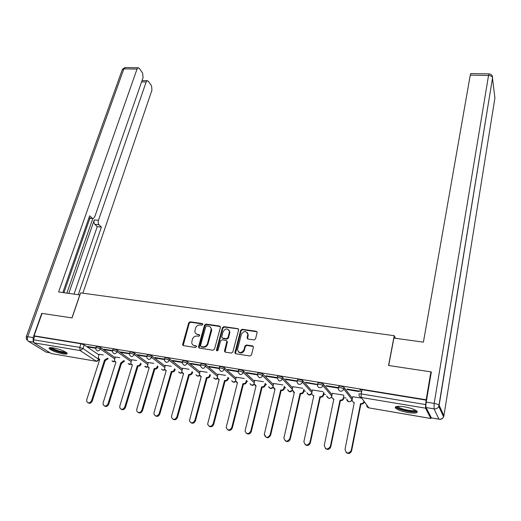 <?xml version="1.0" encoding="UTF-8"?>
<svg xmlns="http://www.w3.org/2000/svg" width="521" height="521" viewBox="0 0 521 521"><rect width="100%" height="100%" fill="white"/><g stroke="black" fill="none" stroke-linecap="round" stroke-linejoin="round"><path stroke-width="0.78" d="M202.78 324.479L202.213 323.534L190.191 321.809L188.732 322.825L182.565 344.759L183.392 345.612L195.505 347.5L196.58 346.432L195.981 345.801L194.405 345.56C192.874 345.241 191.975 344.296 191.708 342.727L192.347 339.34C193.226 337.048 194.802 335.954 197.075 336.052L198.644 336.286L199.68 335.57L199.113 334.612L197.544 334.378C196 334.065 195.101 333.121 194.847 331.545L195.479 328.237C196.352 325.97 197.915 324.883 200.188 324.967L201.751 325.195L202.78 324.479M202.773 324.003L190.666 322.252L189.208 323.267L183.184 345.553M196.528 346.237L194.405 345.56M199.667 335.062L197.544 334.378M53.396 347.904C50.12 347.403 48.7 347.611 49.124 348.529C51.468 350.62 56.021 352.385 62.781 353.818C66.095 354.339 67.541 354.13 67.111 353.199C64.78 351.108 60.208 349.344 53.396 347.904M404.524 406.836C397.621 405.866 394.599 406.276 395.465 408.06C397.445 409.845 401.593 411.343 407.91 412.541C414.84 413.537 417.894 413.133 417.067 411.316C415.068 409.526 410.887 408.034 404.524 406.836M254.033 339.926L255.55 338.871L257.159 332.385L256.228 331.284L242.167 329.265L240.669 330.307L234.867 352.717L235.779 353.772L249.956 355.98L251.487 354.918L253.447 347.025L252.516 345.911L246.446 344.993L244.929 346.048L243.965 349.786C241.36 353.485 239.191 353.479 237.459 349.767L241.353 334.28C243.978 330.607 246.14 330.633 247.827 334.358L247.052 337.953L247.976 339.028L254.033 339.926M34.067 335.83L42.051 313.401L72.054 317.914L80.599 292.887L394.215 335.687L388.562 365.488L430.913 371.857L426.178 399.77L34.067 335.83L34.699 336.227L33.442 339.764L79.739 347.409L83.021 348.549L99.374 359.764M220.409 327.39L219.575 326.029L206.003 324.082L204.532 325.104L198.514 346.699L199.328 348.093L213.004 350.223L214.502 349.181L220.409 327.39M223.926 326.647L237.739 328.634L238.598 330.008L232.828 352.027L231.317 353.075L225.333 352.144L224.44 351.134L226.902 341.398L226.01 340.395L222.083 339.803L220.591 340.845L218.091 350.119C217.439 351.063 216.886 351.082 216.423 350.164L222.441 327.683L223.926 326.647L224.362 327.09L238.234 328.836M361.528 392.313L359.868 390.001C359.692 389.552 360.421 389.441 362.056 389.662L361.209 393.922L425.624 404.563L425.533 408.177L430.834 418.48L431.342 417.816M228.432 378.226L228.953 378.311M246.817 381.32L247.553 381.444M265.534 384.465L266.498 384.628M284.59 387.676L285.795 387.878M303.997 390.939L305.449 391.186M323.769 394.267L325.482 394.553M343.912 397.66L345.885 397.992M430.913 371.857L431.232 372.593M426.178 399.77L425.624 404.563M34.699 336.227L80.95 343.775L84.226 344.922L98.866 354.84M96.47 361.313L51.312 353.57L33.904 342.831L33.442 339.764M112.458 350.574L104.018 349.194L104.871 349.786L105.008 349.357M119.81 357.699L115.18 356.983M129.469 353.368L120.748 351.935L121.575 352.528L121.712 352.092M136.678 360.519L131.592 359.724M146.779 356.208L137.772 354.729L138.573 355.322L138.703 354.886M153.838 363.391L148.283 362.518M164.402 359.099L155.095 357.569L155.87 358.161L156 357.719M171.305 366.309L165.268 365.358M182.343 362.043L172.731 360.467L173.473 361.06L173.604 360.61M189.077 369.278L182.539 368.243M200.611 365.039L190.679 363.411L191.396 364.003L191.526 363.547M207.176 372.307L200.123 371.186M219.217 368.093L208.96 366.413L209.644 366.999L209.768 366.543M225.606 375.38L218.012 374.176M238.169 371.206L227.573 369.467L228.231 370.053L228.348 369.591M244.369 378.52L236.221 377.224M256.254 331.284L256.625 331.727L242.584 329.708L241.086 330.75L235.446 353.661M257.472 374.371L246.531 372.574L247.156 373.166L247.273 372.697M263.476 381.711L254.762 380.323M277.146 377.601L265.84 375.745L266.433 376.331L266.55 375.862M282.949 384.967L273.636 383.482M297.113 380.942L285.521 378.975L286.075 379.562L286.192 379.08M302.786 388.282L292.861 386.699M317.484 384.387L305.573 382.264L306.094 382.85L306.198 382.368M323 391.662L312.437 389.982M338.357 388.054L337.979 387.578L326.009 385.618L326.491 386.198L326.595 385.716M343.6 395.107L332.385 393.316M347.286 389.617L359.47 391.623L359.047 391.037L346.843 389.037L347.286 389.617L347.39 389.122M361.724 398.135L352.704 396.722M338.435 387.676L338.676 386.536C339.672 385.814 341.47 386.107 344.062 387.409L352.294 398.122L351.955 399.854M317.621 384.251L317.869 383.111C318.839 382.414 320.604 382.707 323.176 383.997L332.092 394.697M297.204 380.884L297.465 379.757C298.39 379.08 300.135 379.373 302.688 380.649L312.164 391.232M277.172 377.588L277.439 376.468C278.331 375.804 280.051 376.103 282.584 377.36L292.594 387.845M257.517 374.352L257.791 373.238C258.65 372.593 260.344 372.893 262.864 374.137L273.382 384.537M238.221 371.173L238.507 370.066C239.334 369.441 241.002 369.741 243.502 370.972L254.515 381.3M219.282 368.054L219.575 366.953C220.376 366.348 222.018 366.647 224.499 367.859L235.987 378.129M200.683 364.993L200.989 363.899C201.764 363.313 203.379 363.612 205.847 364.811L217.785 375.022M182.422 361.991L182.734 360.897C183.483 360.33 185.079 360.636 187.527 361.815L199.901 371.974M164.486 359.041L164.805 357.953C165.535 357.399 167.111 357.706 169.54 358.871L182.33 368.985M146.87 356.143L147.196 355.062C147.899 354.527 149.462 354.834 151.871 355.986L165.059 366.048M129.56 353.297L129.898 352.216C130.582 351.701 132.119 352.014 134.516 353.147L148.088 363.17M112.556 350.496L112.894 349.422C113.565 348.927 115.082 349.239 117.459 350.353L131.403 360.343M95.838 347.748L96.19 346.68C96.841 346.198 98.339 346.511 100.696 347.611L114.998 357.569M394.215 335.687L395.511 338.298M95.74 347.833L87.58 346.491L88.453 347.084L88.59 346.66M103.236 354.931L99.042 354.28M88.453 347.084L95.714 348.282M426.367 400.161L362.056 389.662M104.871 349.786L112.432 351.024M121.575 352.528L129.442 353.824M138.573 355.322L146.753 356.664M155.87 358.161L164.376 359.562M173.473 361.06L182.317 362.512M191.396 364.003L200.578 365.508M209.644 366.999L219.178 368.568M228.231 370.053L238.123 371.681M247.156 373.166L257.42 374.853M266.433 376.331L277.081 378.083M286.075 379.562L297.113 381.372M306.094 382.85L317.536 384.726M326.491 386.198L338.337 388.145M196.104 333.792L198.013 334.808M193.03 345.006L194.88 345.977M220.344 326.569L206.459 324.524L204.994 325.547L199.081 348.021M206.798 325.925L205.769 326.641L200.494 345.618L201.067 346.589L202.741 346.849C205.046 346.96 206.635 345.853 207.508 343.534L211.22 329.148C210.998 327.481 210.08 326.485 208.459 326.166L206.798 325.925M200.989 346.576L201.536 347.012L201.067 346.589M210.471 327.266L211.669 329.591L211.539 330.959L207.97 343.958C207.097 346.276 205.508 347.377 203.203 347.266L201.536 347.012M238.533 329.2L237.739 328.634M226.772 340.929L227.299 342.219L225.02 352.046M224.362 327.09L222.877 328.126L216.931 350.828M229.312 332.587L229.422 331.584C227.703 328.054 225.58 328.08 223.053 331.675L221.653 337.12L222.539 338.103L226.466 338.689L227.964 337.647L229.312 332.587L229.741 333.03L229.852 332.027L228.836 329.936M229.741 333.03L228.393 338.083L226.902 339.119L222.981 338.539M247.254 332.593L248.237 334.795L247.586 338.897M238.546 352.02C240.956 353.759 242.903 353.153 244.388 350.21L243.965 349.786M253.317 346.478L246.856 345.423L245.345 346.472L244.388 350.21M257.048 331.877L256.625 331.727M105.209 360.617L104.493 360.128L107.456 358.207L108.166 358.689L105.209 360.617L92.302 401.014C91.221 403.189 89.807 403.795 88.069 402.824M99.062 354.234L98.274 358.194L99.745 359.327L86.753 399.659L86.799 401.678C88.446 403.547 90.029 403.182 91.553 400.584L104.493 360.128M99.674 359.542L99.322 359.23M124.571 361.046L121.627 363.404L120.774 362.896L123.881 360.565M115.2 356.931L114.412 360.858L115.942 362.075L103.138 402.811L103.171 404.758C104.832 406.751 106.447 406.413 108.023 403.749L120.774 362.896M121.465 363.378L108.752 404.172C107.671 406.373 106.238 406.979 104.467 405.989M115.87 362.303L115.467 361.965M141.152 363.762L141.015 364.231C140.455 365.631 139.504 366.289 138.163 366.211L137.485 365.729C138.827 365.807 139.784 365.149 140.344 363.749L140.481 363.28M131.611 359.672L130.823 363.554L132.419 364.869L119.81 406.009L119.823 407.878C121.491 410.007 123.145 409.701 124.779 406.966L137.329 365.703M138 366.185L125.489 407.389C124.402 409.623 122.956 410.229 121.146 409.213M132.341 365.117L131.885 364.739M79.895 294.938L58.612 291.955L137.03 69.085L123.874 68.844L27.743 336.722L33.116 337.601L41.752 313.355L71.95 317.901L79.811 294.873M68.818 293.356L94.301 219.882L98.482 220.285L146.147 82.005L141.588 81.895M98.482 220.285C97.955 222.193 98.13 223.685 99.003 224.766L94.829 224.349C93.943 223.268 93.773 221.777 94.301 219.882M78.28 294.658L101.406 227.078L99.003 224.766M82.865 293.193L151.93 90.198L151.546 85.841L148.329 81.25L147.267 80.683L146.147 82.005M88.935 217.882L93.168 218.546L94.796 216.71L143.067 77.636L142.656 73.161L139.296 68.362L138.169 67.763L137.03 69.085M92.165 218.195L89.664 215.792L62.82 292.535M33.116 337.601L33.246 341.626M66.883 293.089L92.81 218.54M89.912 218.227L63.914 292.685M92.627 218.494L88.837 218.149M74.041 294.078L97.245 226.655L94.829 224.349M97.245 226.655L101.406 227.078M426.087 407.539L431.368 417.868L438.988 419.171L434.013 408.861L426.087 407.539C425.781 406.588 425.826 404.778 426.23 402.114L431.342 371.922L388.705 365.514L393.902 338.077L423.41 342.141L470.255 75.122L470.893 73.565M439.021 419.223L431.368 417.868M66.271 352.417C65.848 353.779 55.213 351.167 51.716 348.849L50.563 347.631M51.527 347.663L52.413 348.367C57.284 350.802 61.641 351.981 65.47 351.916M49.567 347.735L50.726 348.679C54.327 351.05 64.943 353.902 67.001 353.049M416.051 410.496C416.767 413.303 398.363 409.923 396.989 407.025L396.911 406.419M397.744 406.328L397.927 406.608C399.587 409.044 413.967 411.916 415.302 410.066M395.615 406.816L395.732 406.973C397.731 409.884 414.807 413.433 417.132 411.401M158.019 366.523L157.856 367.071C157.303 368.484 156.346 369.155 154.984 369.07L154.333 368.588C155.694 368.673 156.652 368.002 157.212 366.589L157.375 366.035M148.303 362.46L147.515 366.296L149.169 367.715L136.769 409.272L136.762 411.043C138.443 413.316 140.136 413.049 141.829 410.242L154.17 368.562M154.822 369.044L142.513 410.665C141.432 412.925 139.96 413.531 138.111 412.489M149.097 367.976L148.583 367.565M175.186 369.317L174.997 369.962C174.45 371.388 173.48 372.066 172.099 371.981L171.468 371.499C172.855 371.584 173.819 370.906 174.372 369.48L174.561 368.829M165.281 365.299L164.493 369.076L166.219 370.607L154.034 412.586L154.008 414.254C155.688 416.689 157.414 416.461 159.185 413.576L171.298 371.473M171.93 371.948L159.843 413.993C158.755 416.286 157.264 416.898 155.375 415.823M166.14 370.88L165.567 370.431M192.646 372.15L192.438 372.906C191.891 374.345 190.92 375.022 189.514 374.938L188.902 374.456C190.315 374.547 191.292 373.863 191.832 372.424L192.047 371.662M182.558 368.191L181.777 371.896L183.561 373.55L171.604 415.96L171.559 417.51C173.239 420.115 174.997 419.933 176.847 416.963L188.732 374.43M189.344 374.912L177.485 417.386C176.391 419.711 174.88 420.317 172.939 419.21M183.483 373.837L182.845 373.349M210.419 375.016L210.184 375.895C209.644 377.354 208.66 378.038 207.234 377.946L206.648 377.471C208.081 377.556 209.064 376.872 209.605 375.413L209.846 374.534M200.136 371.128L199.361 374.755L201.21 376.546L189.423 420.812C191.096 423.599 192.894 423.469 194.821 420.421L206.472 377.438M207.058 377.92L195.44 420.831C194.34 423.195 192.803 423.807 190.823 422.655M201.132 376.846L200.422 376.312M228.511 377.927L228.244 378.943C227.716 380.415 226.72 381.105 225.267 381.014L224.707 380.538C226.166 380.63 227.163 379.933 227.69 378.461L227.957 377.445M218.025 374.117L217.257 377.66L219.172 379.594L207.619 424.166C209.266 427.142 211.109 427.07 213.135 423.931L224.531 380.506M226.941 341.867L227.189 341.314M225.092 380.981L213.721 424.348C212.614 426.751 211.051 427.357 209.025 426.158M219.094 379.907L218.312 379.321M246.928 380.871L246.635 382.043C246.107 383.534 245.104 384.224 243.626 384.133L243.092 383.658C244.577 383.749 245.58 383.052 246.107 381.567L246.4 380.382M236.234 377.158L235.479 380.61L237.459 382.701L226.153 427.565C227.768 430.75 229.644 430.737 231.773 427.513L242.916 383.625M243.45 384.101L232.34 427.923C231.22 430.372 229.624 430.971 227.553 429.727M237.381 383.02L236.514 382.381M265.684 383.84L265.352 385.201C264.837 386.706 263.821 387.409 262.317 387.311L261.816 386.836C263.32 386.927 264.336 386.224 264.85 384.726L265.182 383.358M254.776 380.258L254.033 383.606L256.078 385.859L245.033 431.017C246.609 434.416 248.517 434.468 250.764 431.16L261.633 386.803M262.135 387.279L251.298 431.57C250.171 434.065 248.543 434.657 246.42 433.348M255.993 386.191L255.036 385.494M284.785 386.842L284.414 388.419C283.906 389.936 282.883 390.646 281.353 390.542L280.878 390.066C282.408 390.17 283.431 389.461 283.945 387.937L284.316 386.361M273.655 383.417L272.932 386.654L275.036 389.076L264.277 434.521C265.795 438.148 267.735 438.272 270.106 434.879L280.689 390.04M281.171 390.516L270.614 435.282C268.25 438.669 266.309 438.552 264.792 434.924M274.951 389.421L273.896 388.653M304.238 389.864L303.828 391.694C303.326 393.225 302.297 393.941 300.741 393.837L300.291 393.362C301.848 393.466 302.883 392.749 303.385 391.212L303.802 389.389M292.874 386.628L292.19 389.747L294.339 392.352L283.886 438.083C285.332 441.945 287.312 442.14 289.813 438.662L300.103 393.335M300.552 393.804L290.288 439.066C289.122 441.665 287.423 442.238 285.195 440.786M294.261 392.71L293.102 391.864M324.062 392.906L323.606 395.029C323.111 396.579 322.069 397.302 320.487 397.191L320.07 396.722C321.652 396.826 322.694 396.103 323.196 394.553L323.652 392.424M312.457 389.897L311.805 392.899C311.747 394.377 312.418 395.296 313.818 395.66L303.88 441.71C305.247 445.807 307.253 446.08 309.897 442.518L319.874 396.689M320.291 397.158L310.34 442.915C309.148 445.585 307.41 446.139 305.117 444.589M313.929 396.058L312.652 395.12M343.372 397.953L343.756 398.428C343.267 399.991 342.212 400.721 340.604 400.61L340.22 400.141C341.835 400.252 342.883 399.522 343.372 397.953L343.886 395.465M332.405 393.231L331.792 396.11C331.669 397.673 332.352 398.656 333.844 399.06L324.27 445.396C325.534 449.74 327.566 450.092 330.366 446.451L340.024 400.108M340.408 400.577L330.776 446.849C329.552 449.584 327.768 450.118 325.417 448.457M333.961 399.47L332.561 398.428M364.322 401.678L364.251 402.03C363.723 403.528 362.675 404.218 361.105 404.094L360.747 403.625C362.323 403.749 363.378 403.059 363.905 401.561L363.977 401.203M352.724 396.631L352.157 399.431C351.988 401.059 352.691 402.088 354.26 402.525L345.039 449.265C346.185 453.687 348.236 454.143 351.193 450.626L360.552 403.593M360.903 404.062L351.571 451.017C350.236 453.7 348.412 454.156 346.1 452.384M202.676 323.977L202.213 323.534M196.456 346.224L195.981 345.801M199.582 335.042L199.113 334.612M425.533 408.177L361.222 397.451L368.875 407.884L430.834 418.48M84.226 344.922L83.021 348.549L80.149 350.548L33.904 342.831M99.231 359.197L96.405 361.281L80.149 350.548L79.739 347.409L80.95 343.775M51.312 353.57L96.886 361.385L99.524 359.288M344.068 387.416L343.762 388.907L351.994 399.6C351.499 401.144 350.457 401.854 348.862 401.743C347.474 401.391 346.771 400.499 346.739 399.066M323.176 383.997L322.857 385.475L331.792 396.123M302.688 380.649L302.356 382.108L311.851 392.639M282.584 377.36L282.245 378.806L292.274 389.246M262.864 374.137L262.512 375.563L273.05 385.918M243.502 370.972L243.144 372.378L254.176 382.668M224.499 367.859L224.134 369.259L235.642 379.483M205.847 364.811L205.469 366.191L217.426 376.364M187.527 361.815L187.143 363.183L199.536 373.303M169.54 358.871L169.149 360.226L181.959 370.301M151.871 355.986L151.474 357.321L164.682 367.351M134.516 353.147L134.105 354.469L147.704 364.459M117.459 350.353L117.043 351.668L131.012 361.62M100.696 347.611L100.279 348.914L114.594 358.832M95.766 347.976C96.418 347.5 97.922 347.813 100.279 348.914C99.687 350.327 98.723 350.998 97.381 350.926L96.001 349.741L95.766 347.976M114.698 361.398L113.168 361.724L111.976 360.91M112.477 350.731C113.148 350.242 114.666 350.548 117.043 351.668C116.457 353.095 115.486 353.772 114.125 353.7L112.686 352.417L112.477 350.731M129.488 353.538C130.172 353.03 131.709 353.336 134.105 354.469C133.526 355.908 132.542 356.592 131.162 356.52L129.657 355.133L129.488 353.538M146.792 356.397C147.502 355.869 149.058 356.175 151.474 357.321C150.895 358.78 149.905 359.464 148.498 359.392L146.935 357.888L146.792 356.397M164.415 359.301C165.137 358.754 166.713 359.067 169.149 360.226C168.576 361.698 167.573 362.395 166.147 362.31L164.519 360.688L164.415 359.301M182.343 362.264C183.092 361.698 184.695 362.004 187.143 363.183C186.577 364.667 185.567 365.371 184.115 365.286L182.422 363.534L182.343 362.264M200.605 365.28C201.38 364.693 203.001 365 205.469 366.191C204.909 367.696 203.893 368.399 202.415 368.314L200.657 366.419L200.605 365.28M219.204 368.347C220.005 367.748 221.646 368.047 224.134 369.259C223.581 370.776 222.552 371.486 221.047 371.401L219.23 369.35L219.204 368.347M238.143 371.473C238.97 370.854 240.637 371.154 243.144 372.378C242.597 373.915 241.562 374.632 240.031 374.54L238.149 372.326L238.143 371.473M257.439 374.658C258.299 374.019 259.986 374.319 262.512 375.563C261.972 377.113 260.923 377.836 259.367 377.745L257.426 375.354L257.439 374.658M277.094 377.907C277.986 377.25 279.705 377.549 282.245 378.806C281.711 380.369 280.656 381.105 279.067 381.007L277.094 377.907M297.126 381.216C298.058 380.538 299.803 380.831 302.356 382.108C301.835 383.69 300.767 384.433 299.152 384.329C297.745 383.977 297.068 383.052 297.107 381.574L297.126 381.216M317.55 384.583C318.513 383.886 320.285 384.185 322.857 385.475C322.343 387.077 321.262 387.826 319.62 387.722C318.123 387.324 317.426 386.341 317.53 384.765L317.55 384.583M338.363 388.021C339.36 387.305 341.157 387.598 343.756 388.9L343.749 388.946C343.228 390.542 342.147 391.284 340.493 391.173C338.891 390.737 338.181 389.688 338.363 388.021L338.363 388.021M131.09 364.114L129.462 364.492L128.212 363.612M147.762 366.869L146.036 367.305L144.721 366.354M164.727 369.669L162.891 370.171L161.517 369.135M181.985 372.508L180.045 373.082L178.592 371.961M199.55 375.394L197.492 376.045L195.974 374.82M217.426 378.318L215.245 379.054L213.649 377.725M235.622 381.281L233.317 382.127L231.643 380.662M254.144 384.283L251.708 385.247L249.956 383.645M273.004 387.318L270.438 388.425L268.602 386.66M292.216 390.379L289.507 391.668L287.592 389.715M311.792 393.44L308.927 394.964L306.934 392.801M331.76 396.396C331.193 397.797 330.177 398.441 328.705 398.324L326.647 395.921M359.021 394.241C358.839 393.798 359.568 393.694 361.209 393.922L361.222 397.451C359.588 397.002 358.852 395.934 359.021 394.241M430.854 418.519L368.875 407.884C367.364 407.481 366.641 406.497 366.712 404.934M183.092 344.648L182.604 344.231M189.208 323.267L188.732 322.825M190.666 322.252L190.191 321.809M198.989 347.116L198.514 346.699M204.994 325.547L204.532 325.104M206.459 324.524L206.003 324.082M220.018 326.472L219.575 326.029M203.203 347.266L202.741 346.849M207.97 343.958L207.508 343.534M211.539 330.959L211.083 330.522M224.922 351.147L224.479 350.731M227.299 342.219L226.863 341.789M216.905 350.281L216.449 349.865M222.877 328.126L222.441 327.683M226.902 339.119L226.466 338.689M228.393 338.083L227.964 337.647M247.508 338.064L247.097 337.628M248.126 335.648L247.716 335.211M245.345 346.472L244.929 346.048M246.856 345.423L246.446 344.993M252.926 346.335L252.516 345.911M235.342 352.769L234.912 352.346M241.086 330.75L240.669 330.307M242.584 329.708L242.167 329.265M105.366 360.643L104.649 360.161M92.302 401.014L91.553 400.584M121.627 363.404L120.931 362.922M124.447 361.437L123.757 360.955M108.752 404.172L108.023 403.749M138.163 366.211L137.485 365.729M141.015 364.231L140.344 363.749M125.489 407.389L124.779 406.966M33.383 342.141L28.453 341.32L45.985 352.072L49.996 352.756M26.278 336.69L122.194 69.912L125.398 67.535M50.081 352.808L45.985 352.072L44.519 351.174M28.453 341.32C27.359 340.395 27.125 338.865 27.743 336.722L26.174 336.976L26.74 340.037M426.23 402.114L434.169 403.417L488.542 75.454C490.684 75.597 492.039 76.274 492.606 77.486L439.138 405.305L443.912 415.758L494.917 97.987L492.202 75.877M489.128 73.884L488.542 75.454L470.255 75.122M434.169 403.417L434.013 408.861C436.175 409.089 437.77 408.275 438.793 406.419L439.04 405.162C438.265 404.452 436.637 403.873 434.169 403.417M443.853 416.051L443.579 416.833C442.746 418.702 441.3 419.509 439.236 419.255L438.988 419.171C441.072 419.398 442.603 418.617 443.579 416.833L438.793 406.419L492.606 77.486C492.365 75.33 491.166 74.125 489.011 73.878L470.763 73.559M154.984 369.07L154.333 368.588M157.856 367.071L157.212 366.589M142.513 410.665L141.829 410.242M172.099 371.981L171.468 371.499M174.997 369.962L174.372 369.48M159.843 413.993L159.185 413.576M189.514 374.938L188.902 374.456M192.438 372.906L191.832 372.424M177.485 417.386L176.847 416.963M207.234 377.946L206.648 377.471M210.184 375.895L209.605 375.413M195.44 420.831L194.821 420.421M225.267 381.014L224.707 380.538M228.244 378.943L227.69 378.461M213.721 424.348L213.135 423.931M243.626 384.133L243.092 383.658M246.635 382.043L246.107 381.567M232.34 427.923L231.773 427.513M262.317 387.311L261.816 386.836M265.352 385.201L264.85 384.726M251.298 431.57L250.764 431.16M281.353 390.542L280.878 390.066M284.414 388.419L283.945 387.937M270.614 435.282L270.106 434.879M300.741 393.837L300.291 393.362M303.828 391.694L303.385 391.212M290.288 439.066L289.813 438.662M320.487 397.191L320.07 396.722M323.606 395.029L323.196 394.553M310.34 442.915L309.897 442.518M340.604 400.61L340.22 400.141M330.776 446.849L330.366 446.451M361.105 404.094L360.747 403.625M364.283 401.886L363.938 401.417M351.61 450.847L351.232 450.457M395.68 406.901L395.465 408.06M112.106 361.001L114.9 361.62M344.062 387.409L343.749 388.946L351.994 399.6C350.158 402.642 348.419 402.486 346.784 399.119M128.342 363.704L131.285 364.342M144.851 366.445L147.944 367.103M161.64 369.233L163.145 370.242L164.89 369.903M178.716 372.053C179.686 373.277 180.826 373.505 182.135 372.749M196.091 374.918C197.107 376.26 198.306 376.501 199.686 375.628M213.766 377.816C214.828 379.308 216.091 379.548 217.544 378.552M231.747 380.76C232.867 382.407 234.19 382.655 235.72 381.515M250.054 383.736C251.226 385.566 252.62 385.827 254.228 384.511M268.693 386.745C269.924 388.79 271.382 389.057 273.069 387.539M287.67 389.793C288.96 392.085 290.49 392.352 292.261 390.594M307.006 392.873C308.367 395.459 309.975 395.713 311.819 393.642M326.7 395.98C328.217 398.943 329.904 399.145 331.753 396.585M366.745 404.973L368.894 407.904M183.053 345.176L182.565 344.759M198.944 347.598L198.475 347.181M211.669 329.591L211.22 329.148M224.883 351.551L224.44 351.134M227.338 341.828L226.902 341.398M216.873 350.581L216.423 350.164M229.852 332.027L229.422 331.584M247.468 338.389L247.052 337.953M248.237 334.795L247.827 334.358M235.297 353.134L234.867 352.717M122.383 69.319L125.033 67.528L138.169 67.763M147.267 80.683L142.051 80.56M364.251 402.03L363.905 401.561M351.571 451.017L351.193 450.626"/></g></svg>
